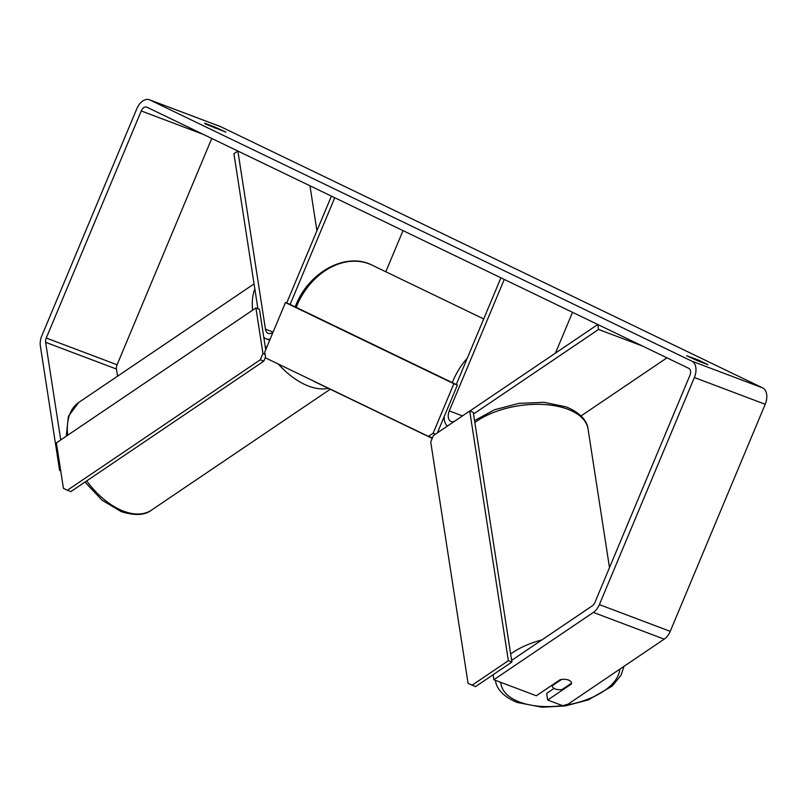 <?xml version="1.0" encoding="UTF-8"?>
<svg xmlns="http://www.w3.org/2000/svg" width="807" height="807" viewBox="0 0 807 807"><rect width="100%" height="100%" fill="white"/><g stroke="black" fill="none" stroke-linecap="round" stroke-linejoin="round"><path stroke-width="1.21" d="M273.109 332.08L265.453 329.195L237.883 151.04L233.919 153.723L257.897 308.708M309.959 185.781L316.919 230.752M385.807 271.767L403.016 230.62M290.117 304.441L334.754 197.725L331.405 196.111L286.687 303.029M265.453 329.195A8.796 5.558 -69.3 0 0 268.287 333.402A8.796 5.558 -69.3 0 0 273.038 332.242M263.758 337.165A14.657 9.26 -69.3 0 0 266.219 338.879A14.657 9.26 -69.3 0 0 270.204 339.021M666.955 357.834L581.04 415.938M642.463 346.021L598.552 329.448L473.527 414.001M456.278 384.515L500.915 277.81L504.264 279.424L449.267 410.894A8.796 5.558 110.7 0 0 451.174 421.536A8.796 5.558 110.7 0 0 454.603 421.234M447.451 426.076A14.657 9.26 110.7 0 1 444.213 416.563M555.458 353.113L572.526 312.319M469.805 411.035L597.785 324.495L598.552 329.448M555.226 688.966A9.775 5.044 -8.8 0 1 552.17 686A9.775 5.044 -8.8 0 1 552.149 685.819L561.591 679.444A9.775 5.044 -8.8 0 1 568.431 680.039A9.775 5.044 -8.8 0 1 571.487 683.004A9.775 5.044 -8.8 0 1 571.507 683.186L562.065 689.561A9.775 5.044 -8.8 0 1 555.226 688.966M60.737 439.936L45.636 342.329A5.861 3.702 110.7 0 1 46.251 338.032L141.245 110.952A5.861 3.702 110.7 0 1 146.662 107.089A5.861 3.702 110.7 0 1 146.844 107.17L688.825 368.365A5.861 3.702 110.7 0 1 689.904 375.386L594.92 602.456A5.861 3.702 110.7 0 1 592.338 605.805L511.648 660.378M697.51 360.739L686.565 355.716L697.894 359.841L707.931 364.673L697.51 360.739L697.894 359.841M205.624 124.096L225.97 132.146L215.025 127.123L204.605 123.189L205.624 124.096M220.704 126.699L762.676 387.895A13.679 8.645 110.7 0 1 765.207 404.267L670.224 631.346A13.679 8.645 110.7 0 1 664.201 639.154L567.977 704.229L562.63 705.691L547.681 700.042L571.457 683.963A9.775 5.044 -8.8 0 0 571.487 683.004A9.775 5.044 -8.8 0 0 560.129 679.686L536.342 695.765L493.844 679.726L593.367 612.422A13.679 8.645 110.7 0 0 599.379 604.614L694.373 377.535A13.679 8.645 110.7 0 0 691.841 361.163L149.86 99.957A13.679 8.645 110.7 0 0 149.416 99.775L220.261 126.507A13.679 8.645 110.7 0 1 220.704 126.699L149.86 99.957M60.727 470.874L59.617 470.461L40.35 345.9A13.679 8.645 110.7 0 1 41.793 335.883L136.776 108.804A13.679 8.645 110.7 0 1 149.416 99.775M117.58 376.183L116.47 369.061A5.861 3.702 110.7 0 1 117.096 364.764L211.767 138.451M493.067 674.763L493.844 679.726M554.066 688.421L546.652 693.425L547.681 700.042M59.617 470.461L60.565 469.815M214.652 128.031L215.025 127.123M571.356 683.287L571.457 683.963M255.91 307.961L56.399 442.872L63.43 488.346L67.374 490.252L260.278 359.801L262.941 353.436L255.91 307.961L259.45 309.293L265.715 349.774M262.941 353.436L265.069 354.233M67.374 490.252L70.915 491.584L263.818 361.132L260.278 359.801M265.513 357.087L263.818 361.132M433.137 433.248L453.847 383.718L457.398 385.06L288.997 303.896L285.456 302.564L264.736 352.094L265.644 357.935L428.456 436.405L433.137 433.248L435.518 434.146M453.847 383.718L285.456 302.564M437.384 432.875L457.398 385.06M432.683 437.283L432.007 437.747L428.456 436.405M508.36 660.691L511.9 662.033L475.565 686.606L468.08 683.368L430.726 441.943L433.389 435.578L469.724 411.005L508.36 660.691L472.024 685.264M469.724 411.005L473.275 412.347L511.9 662.033M462.502 415.887L449.267 410.894M541.931 639.901A64.974 33.561 171.2 0 0 510.66 653.993M495.448 680.382L495.437 680.331A64.974 33.561 171.2 0 0 495.448 680.382C495.881 685.91 500.471 695.725 517.297 702.494L542.011 707.225L565.203 705.933L588.293 699.911L612.21 686.101L620.997 675.368L623.952 666.38M562.459 705.621A60.091 31.039 -8.8 0 1 519.668 702.06A60.091 31.039 -8.8 0 1 500.754 682.339M474.839 422.495A64.974 33.561 -8.8 0 1 567.775 409.24A64.974 33.561 -8.8 0 1 588.051 429.011L609.497 567.624M619.816 669.174A60.091 31.039 -8.8 0 1 563.276 705.51M762.676 387.895L691.841 361.163M664.201 639.154L593.367 612.422M203.344 134.396L141.245 110.952M117.096 364.764L46.251 338.032M116.47 369.061L45.636 342.329M765.207 404.267L694.373 377.535M670.224 631.346L599.379 604.614M86.672 480.932A64.974 37.536 55.9 0 0 123.693 511.214A64.974 37.536 55.9 0 0 151.585 510.064C144.947 515.34 134.86 515.865 121.322 511.658L102.126 500.249L84.967 482.082M328.429 388.369A64.974 37.536 -124.1 0 1 308.667 386.129A64.974 37.536 -124.1 0 1 278.324 364.048M266.421 348.069A64.974 37.536 -124.1 0 1 265.11 345.88M252.631 310.17A64.974 37.536 -124.1 0 1 254.841 288.936M254.064 283.893L78.783 402.411A64.974 37.536 55.9 0 0 67.657 435.255M305.631 377.212A60.091 34.711 55.9 0 0 308.556 378.614M483.706 318.947L372.077 265.15A64.974 50.276 115.7 0 0 296.764 305.903A64.974 50.276 115.7 0 0 296.169 307.356M312.602 380.571A64.974 50.276 115.7 0 0 315.658 382.215L312.521 380.531M452.293 382.599A64.974 50.276 -64.3 0 1 452.888 381.146A64.974 50.276 -64.3 0 1 467.303 358.147M269.72 340.201L266.219 338.879M474.546 420.608L494.479 409.764L518.941 403.359L544.15 402.33L566.191 406.899C583.058 413.688 587.617 423.514 588.051 429.011M330.245 389.246L151.585 510.064M66.265 436.204L68.393 416.291L78.783 402.411M295.18 306.882L295.796 305.359C308.879 272.009 345.971 251.633 372.077 265.15M432.219 438.393L315.658 382.215"/></g></svg>
